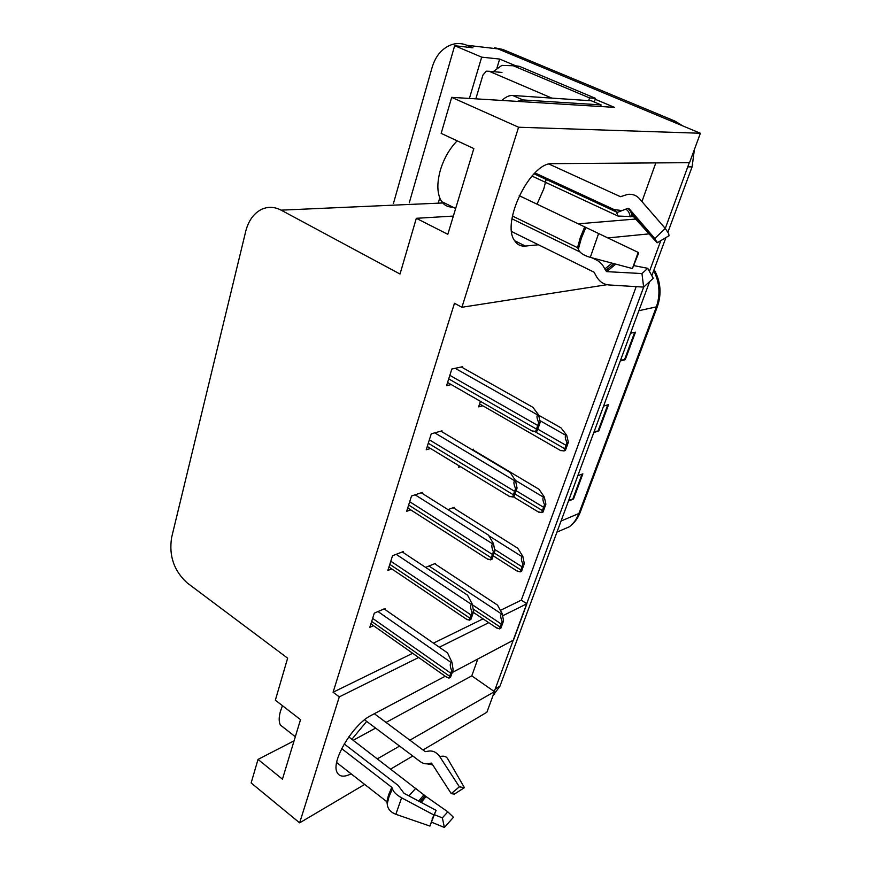 <?xml version="1.0" encoding="UTF-8"?>
<svg xmlns="http://www.w3.org/2000/svg" width="871" height="871" viewBox="0 0 871 871"><rect width="100%" height="100%" fill="white"/><g stroke="black" fill="none" stroke-linecap="round" stroke-linejoin="round"><path stroke-width="1.31" d="M366.702 721.406L351.873 739.261M537.048 204.162L543.809 188.8L546.465 178.25M606.924 284.719L461.913 307.267L518.583 127.231L700.393 133.252L689.549 162.659L552.443 163.661C530.689 161.614 500.869 222.628 514.565 240.592C517.145 244.653 520.76 246.471 525.398 246.058L538.452 244.773M608.012 237.914L649.069 233.874M649.995 233.776L650.67 233.711M660.795 240.636L649.45 271.404L660.795 240.636M496.949 68.014L499.66 59.054L516.285 66.044M595.176 99.25L614.436 107.362L451.701 97.356L441.162 133.383L473.835 148.571L447.814 234.31L416.316 218.305L400.018 274.027L281.126 210.151C274.376 206.677 267.789 206.449 261.354 209.454C253.657 213.482 248.453 220.755 245.742 231.272L171.631 537.451C168.745 555.85 174.015 571.071 187.45 583.124L287.637 658.182L275.345 700.197L300.506 719.653L282.444 779.164L258.023 759.414L251.142 782.942L299.635 822.855L364.699 784.423M442.74 202.965L438.2 203.172L439.757 197.935M469.382 98.445L481.685 57.148L499.66 59.054M456.6 141.396L456.818 140.667M438.2 203.172L281.126 210.151M481.685 57.148L454.673 45.706L409.25 202.834M393.409 203.542L432.212 67.1C435.816 55.45 442.424 47.927 452.016 44.53C457.068 43.017 462.033 43.267 466.921 45.27L472.953 47.807L454.673 45.706M486.16 47.513L498.027 48.907L700.393 133.252M518.583 127.231L451.701 97.356M390.796 769.006L412.789 756.017M423.023 749.975L486.878 712.249L494.467 691.672L409.882 740.187M377.426 758.793L399.582 746.088M445.223 676.234L371.416 715.265C353.103 723.997 330.523 761.69 337.153 772.512C339.505 776.867 344.165 777.313 351.133 773.84M502.6 615.819L526.89 603.766L513.476 640.131L452.223 672.532M299.635 822.855L339.287 696.876L418.635 657.496M439.332 647.218L488.783 622.678M477.831 658.988L471.777 675.863L494.467 691.672M578.355 223.825L635.678 219.035M636.07 217.924L636.363 217.108M641.938 201.571L655.809 162.91M635.569 219.329L636.211 219.634M638.497 220.69L640.087 221.43M500.4 610.375L521.315 600.141L636.178 286.635M521.315 600.141L526.89 603.766M294.071 740.829L258.023 759.414M453.345 216.073L416.316 218.305M461.913 307.267L454.466 303.271L333.092 692.238L339.287 696.876M333.092 692.238L412.68 653.294M433.442 643.136L483.057 618.856M403.023 552.432L403.295 551.583L392.538 555.731L387.856 570.461L391.754 568.905M422.021 493.247L422.293 492.398L411.515 496.002L406.648 511.321L410.764 509.894M441.771 431.678L442.043 430.829L431.265 433.823L426.202 449.774L430.557 448.5M462.349 367.551L462.621 366.702L451.842 369.043L446.562 385.668L451.222 384.59M384.764 609.362L385.036 608.502L374.29 613.162L369.794 627.327L373.496 625.672M453.911 508.152L454.183 507.347L447.944 509.589M459.148 465.865L458.669 467.292L460.509 466.704M473.269 450.013L473.53 449.218L471.962 449.697M480.444 401.357L478.604 406.899L482.828 405.788M425.636 567.391L435.533 563.33L435.271 564.136M353.201 740.274L375.619 728.102M386.049 722.429L471.777 675.863M643.669 287.082L494.282 691.552M689.288 162.67L665.292 228.442L668.634 233.537L669.037 235.714L657.137 242.813L633.576 216.716L617.909 216.019L531.941 176.04M466.921 45.27L498.027 48.907L670.866 120.938L675.058 121.145L682.744 125.892M494.586 47.785L502.817 49.462L675.058 121.145M694.405 149.507L692.097 166.829L668.057 231.806M665.923 237.576L651.813 275.704M649.211 282.759L499.954 686.174L493.062 695.483M620.588 360.093L625.258 359.69L620.272 360.953M630.528 333.234L635.492 332.134L625.258 359.69M568.85 499.954L573.51 499.018L568.447 501.043M577.811 475.729L582.862 473.835L573.51 499.018M594.142 431.602L598.802 430.916L593.772 432.582M603.57 406.104L608.589 404.59L598.802 430.916M434.618 563.7L497.45 605.04L502.197 613.609L501.522 613.946C500.237 614.828 500.455 617.376 502.164 621.567L499.508 628.884L496.23 627.653M502.197 613.609L503.547 620.881L500.89 628.176L499.508 628.884M503.547 620.881L502.164 621.567M384.111 608.905L447.52 652.891L451.94 662.2L451.211 662.581C449.806 663.582 449.948 666.282 451.646 670.681L449.033 678.106L445.908 676.713M451.94 662.2L453.149 669.897L450.536 677.311L449.033 678.106M453.149 669.897L451.646 670.681M453.192 507.706L517.82 548.273L522.85 556.471L522.175 556.765C520.902 557.582 521.152 560.097 522.927 564.288L520.172 571.888L516.721 570.832M522.85 556.471L524.298 563.668L521.555 571.256L520.172 571.888M524.298 563.668L522.927 564.288M472.474 449.545L538.997 489.262L544.331 497.047L543.667 497.308C542.404 498.049 542.687 500.509 544.527 504.712L541.664 512.616L538.06 511.778M544.331 497.047L545.899 504.167L543.036 512.061L541.664 512.616M545.899 504.167L544.527 504.712M538.637 415.206L561.033 427.868L566.694 435.217L566.03 435.435C564.778 436.077 565.105 438.505 567.01 442.686L564.027 450.928L560.293 450.361M566.694 435.217L568.371 442.239L565.388 450.459L564.027 450.928M568.371 442.239L567.01 442.686M402.315 551.964L467.564 595.176L472.289 604.115L471.549 604.463C470.155 605.378 470.329 608.045 472.082 612.455L469.371 620.185L466.061 618.933M472.289 604.115L473.584 611.736L470.873 619.455L469.371 620.185M473.584 611.736L472.082 612.455M421.226 492.757L488.446 535.11L493.465 543.624L492.725 543.929C491.342 544.778 491.56 547.402 493.378 551.811L490.558 559.868L487.074 558.801M493.465 543.624L494.88 551.18L492.05 559.215L490.558 559.868M494.88 551.18L493.378 551.811M440.889 431.145L510.188 472.528L515.534 480.596L514.805 480.857C513.422 481.609 513.683 484.189 515.578 488.587L512.627 496.993L509.012 496.176M515.534 480.596L517.069 488.054L514.119 496.437L512.627 496.993M517.069 488.054L515.578 488.587M461.347 366.985L532.867 407.29L538.561 414.846L537.832 415.053C536.46 415.707 536.754 418.232 538.735 422.642L535.654 431.406L531.931 430.905M538.561 414.846L540.227 422.195L537.146 430.938L535.654 431.406M540.227 422.195L538.735 422.642M519.214 195.67L638.269 252.438L638.53 253.309L637.866 253.276L638.269 252.438M638.53 253.309L632.422 268.54L637.866 253.276M452.55 207.069C448.01 207.254 444.373 205.425 441.651 201.56C437.057 194.233 436.643 183.716 440.399 169.997C443.981 158.38 449.567 148.658 457.155 140.819M534.925 172.904L614.207 209.617L622.003 210.575L628.035 208.321L629.134 208.702L654.818 238.534L665.27 228.431L639.379 198.621C636.244 195.202 632.313 193.808 627.577 194.44L620.479 196.694L549.089 164.096M511.68 231.577L593.946 272.133L595.448 274.659C598.453 280.81 602.797 284.24 608.502 284.926L643.636 287.103L641.971 273.559L606.739 271.643L604.79 268.976C602.906 264.86 600.141 261.877 596.504 260.015L592.008 257.827M632.422 268.54L590.288 257.37C583.472 255.377 579.487 252.644 578.344 249.182L577.538 247.68L512.464 216.041M579.944 251.948L511.996 218.817M654.818 238.534L657.137 242.813M633.783 265.601L647.752 268.322L641.971 273.559M647.752 268.322L653.25 278.306L643.636 287.103M600.62 106.512L601.132 104.912L522.959 99.947L517.189 101.384M515.24 241.594L516.22 241.496M601.132 104.912L591.355 100.786L512.616 95.462C509.252 95.287 505.67 96.953 501.848 100.437M594.294 102.027L595.535 98.358L519.443 66.359L511.767 65.216M493.193 71.64L501.87 65.379L513.182 65.739L589.602 97.933L595.535 98.358M588.654 100.601L589.602 97.933M341.682 748.614L391.787 787.319L392.407 788.723C393.289 791.837 396.359 794.864 401.607 797.814L433.932 815.016L436.142 810.378L404.09 793.35L398.08 785.381L344.219 743.943M435.489 811.75L429.915 826.067L433.932 815.016M284.948 728.624L280.397 725.053C278.742 721.776 278.785 717.105 280.516 711.063L282.465 705.695M364.59 719.816L420.279 761.635C423.175 763.725 426.202 764.324 429.359 763.421L431.798 763.486L451.254 793.633L459.365 786.807L439.779 756.638C436.371 751.902 432.234 750.149 427.378 751.368L425.244 751.629L374.345 713.719M429.915 826.067L395.848 814.298C390.371 812.12 387.497 808.604 387.214 803.77L386.833 801.712L336.652 762.539M348.77 736.888L426.061 796.551L447.803 811.826L442.359 817.902L434.346 814.657M432.658 764.836L427.019 763.834M451.254 793.633L454.314 794.123L464.417 787.678L459.365 786.807M447.803 811.826L453.453 817.27L444.384 827.45L442.359 817.902M439.779 756.638C443.35 755.647 445.908 756.213 447.454 758.336L464.417 787.678M431.548 822.191L444.384 827.45M475.816 98.837L482.959 75.015L486.29 71.182L489.143 71.27L551.855 98.118M514.641 240.712L525.398 246.058M638.868 310.697L657.365 306.646L580.173 512.366L578.91 513.498L656.222 307.321C660.556 294.834 659.706 282.607 653.686 270.631M557.614 531.843L569.307 526.803C573.586 523.471 576.787 519.04 578.91 513.498L561.066 521M502.817 49.462L498.027 48.907M692.097 166.829L687.992 166.884M499.954 686.174L495.577 688.667M598.029 431.091L607.773 404.83M624.474 359.81L634.687 332.308M572.726 499.235L582.046 474.14M473.127 609.014L499.965 626.902M472.409 604.812L501.065 623.876M428.978 566.019L501.522 613.946M371.667 621.415L449.447 676.125M372.636 618.377L450.536 673.043M377.992 611.562L451.211 662.581M494.238 552.998L520.662 569.819M494.543 549.361L521.805 566.662M488.816 535.741L522.175 556.765M514.99 493.977L542.176 510.439M516.133 490.711L543.373 507.151M515.382 480.367L543.667 497.308M534.544 431.406L564.582 448.63M537.766 429.174L565.823 445.212M539.857 420.573L566.03 435.435M389.794 564.354L469.817 618.094M390.796 561.196L470.95 614.893M396.185 554.326L471.549 604.463M408.651 505.006L491.026 557.658M409.697 501.718L492.202 554.315M415.097 494.804L492.725 543.929M428.271 443.241L513.139 494.663M429.359 439.822L514.369 491.179M434.76 432.854L514.805 480.857M448.717 378.896L536.209 428.946M449.85 375.336L537.483 425.309M455.206 368.313L537.832 415.053M578.126 248.246L580.99 237.805L585.388 227.168M578.344 249.182L581.305 238.393L585.856 227.375M577.538 247.68L580.369 237.369L584.713 226.852M614.207 209.617L616.581 212.067L617.909 216.019M597.68 259.329L596.504 260.015M625.977 209.269C628.198 210.575 629.624 213.112 630.223 216.857M612.117 263.151L604.79 268.976M627.664 208.441C629.983 209.813 631.453 212.448 632.085 216.367M614.088 263.673L605.541 270.707M632.368 212.448L633.576 216.716M615.743 264.12L606.739 271.643M639.379 198.621L643.462 203.313M590.288 257.37L598.649 233.428M513.182 65.739L519.443 66.359M522.959 99.947L512.616 95.462M387.225 802.452L388.956 795.669L392.244 787.896M387.214 803.77L389.01 796.758L392.407 788.723M386.833 801.712L388.542 795.005L391.787 787.319M425.244 751.629L427.879 751.227M415.881 788.179L408.913 795.909M429.359 763.421L431.33 763.072M423.959 794.798L418.657 801.08M425.015 795.724L419.953 801.777M426.061 796.551L421.172 802.42M395.848 814.298L401.607 797.814M489.143 71.27L502.001 72.445M580.173 512.366C577.854 518.397 574.229 523.21 569.307 526.803L556.939 532.127M654.099 269.531C660.708 281.431 661.797 293.799 657.365 306.646M494.619 694.231L493.236 695.036M473.367 612.378L497.363 628.416M370.894 623.843L447.193 677.616M493.236 555.85L517.766 571.496M513.291 496.742L538.975 512.333M479.594 403.926L561.033 450.786M388.945 567.021L467.281 619.749M407.715 507.945L488.174 559.498M427.247 446.485L509.949 496.742M447.574 382.489L532.649 431.319M441.651 201.56L455.642 208.496M622.003 210.575C618.748 212.045 616.94 212.546 616.581 212.067L534.043 173.797M656.908 241.659L633.13 214.571L631.987 212.012M629.679 209.334L628.035 208.321M280.397 725.053L295.313 736.746M428.271 764.313L431.983 763.78M435.086 812.654L432.158 818.86"/></g></svg>
